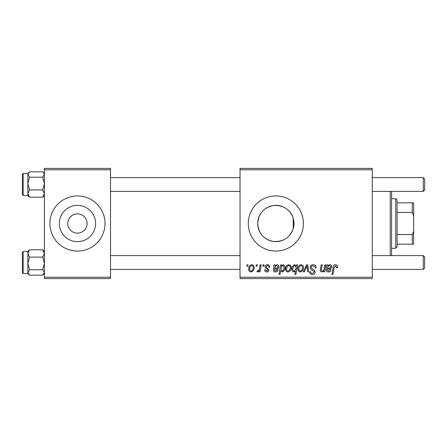 <?xml version="1.0" encoding="UTF-8"?>
<svg xmlns="http://www.w3.org/2000/svg" width="447" height="447" viewBox="0 0 447 447"><rect width="100%" height="100%" fill="white"/><g stroke="black" fill="none" stroke-linecap="round" stroke-linejoin="round"><path stroke-width="0.67" d="M67.815 223.271L67.815 223.5A9.644 9.644 0 0 0 77.46 233.144A9.644 9.644 0 0 0 87.104 223.5L87.104 223.271M87.104 223.729L87.104 223.5A9.644 9.644 0 0 0 77.46 213.856A9.644 9.644 0 0 0 67.815 223.5L67.815 223.729M59.328 223.5A18.131 18.131 0 0 0 77.46 241.631A18.131 18.131 0 0 0 95.591 223.5A18.131 18.131 0 0 0 77.46 205.369A18.131 18.131 0 0 0 59.328 223.5M49.908 223.5A27.558 27.558 0 0 0 77.46 251.058A27.558 27.558 0 0 0 105.017 223.5A27.558 27.558 0 0 0 77.46 195.942A27.558 27.558 0 0 0 49.908 223.5M293.215 228.735C289.879 237.815 283.208 242.05 273.201 241.436C263.674 239.385 258.517 233.407 257.723 223.5C258.539 213.577 263.685 207.598 273.173 205.57C283.18 204.933 289.857 209.168 293.215 218.265L293.986 223.5L293.215 228.735L293.215 218.265M293.986 223.5A18.131 18.131 0 0 1 275.855 241.631A18.131 18.131 0 0 1 257.723 223.5A18.131 18.131 0 0 1 275.855 205.369A18.131 18.131 0 0 1 293.986 223.5M248.297 223.5A27.558 27.558 0 0 0 275.855 251.058A27.558 27.558 0 0 0 303.407 223.5A27.558 27.558 0 0 0 275.855 195.942A27.558 27.558 0 0 0 248.297 223.5M372.295 278.61L240.033 278.61L240.033 277.229L372.295 277.229L372.295 278.61M372.295 169.771L240.033 169.771L240.033 168.39L372.295 168.39L372.295 277.229M263.076 264.831L264.082 264.831L263.87 266.211L262.847 266.211L263.076 264.831M256.315 264.831L257.316 264.831L257.109 266.211L256.081 266.211L256.315 264.831M269.843 267.082L268.843 267.34C268.882 266.289 268.401 265.702 267.401 265.585L266.082 266.658L266.295 267.272L268.965 269.977C268.854 271.245 268.15 271.91 266.865 271.972C265.462 271.938 264.702 271.228 264.579 269.843L265.585 269.714L266.909 271.094L267.965 270.128L267.865 269.563L265.585 268.01L265.082 266.736C265.272 265.395 266.06 264.719 267.451 264.708C268.977 264.769 269.776 265.557 269.843 267.082M281.616 264.831L281.437 265.809L283.147 264.708C284.504 265.088 285.119 266.038 284.996 267.563C285.091 269.798 284.169 271.268 282.23 271.972L280.649 270.809L279.984 274.475L278.973 274.475L280.604 264.831L281.616 264.831M313.196 264.708C315.219 264.814 316.213 265.904 316.185 267.971L315.18 268.088L314.928 266.669L313.129 265.836C311.995 265.831 311.341 266.367 311.173 267.451L311.436 268.295L314.045 269.932L315.18 272.044C315.057 273.693 314.157 274.547 312.481 274.603C310.738 274.497 309.799 273.564 309.665 271.81L310.665 271.715C310.771 272.838 311.386 273.424 312.514 273.475L314.18 272.1L313.805 271.24L312.079 270.239C310.838 269.748 310.201 268.848 310.173 267.541C310.352 265.736 311.363 264.792 313.196 264.708M301.021 264.708C302.608 264.92 303.407 265.848 303.407 267.502C303.502 269.949 302.446 271.441 300.239 271.972C298.635 271.715 297.853 270.737 297.898 269.038C297.836 266.686 298.881 265.244 301.021 264.708M324.813 264.831L325.829 264.831L324.645 271.849L323.628 271.849L323.829 270.67L321.739 271.972C320.75 271.86 320.259 271.29 320.264 270.267L321.181 264.831L322.198 264.831L321.287 270.239L322.058 271.094C323.455 270.681 324.192 269.681 324.265 268.088L324.813 264.831M337.479 266.837L337.39 267.714L336.384 267.837L336.474 266.999L335.44 265.836L334.121 267.647L332.965 274.475L331.948 274.475L333.144 267.407C333.261 265.842 334.049 264.942 335.501 264.708C336.814 264.792 337.474 265.501 337.479 266.837M240.033 169.771L240.033 277.229M327.835 264.831L327.936 265.702L329.931 264.708C331.098 264.847 331.696 265.518 331.713 266.73C331.529 268.25 330.64 268.993 329.042 268.965L327.344 269.217L327.204 270.049L328.472 271.094L330.087 269.714L331.087 269.843C330.691 271.212 329.791 271.921 328.383 271.972C327.098 271.977 326.36 271.363 326.176 270.133L326.802 264.831L327.835 264.831M296.635 264.831L297.523 264.831L295.892 274.475L294.88 274.475L295.461 271.111L293.813 271.972C292.416 271.625 291.774 270.681 291.885 269.139C291.802 266.881 292.746 265.401 294.724 264.708L296.411 266.105L296.635 264.831M306.502 264.831L307.732 264.831L308.693 271.849L307.687 271.849L306.977 265.915L304.401 271.849L303.317 271.849L306.502 264.831M288.751 264.708C290.338 264.92 291.131 265.848 291.137 267.502C291.232 269.949 290.17 271.441 287.963 271.972C286.359 271.715 285.577 270.737 285.622 269.038C285.56 266.686 286.605 265.244 288.751 264.708M274.978 264.831L275.084 265.702L277.073 264.708C278.246 264.847 278.839 265.518 278.861 266.73C278.677 268.25 277.783 268.993 276.185 268.965L274.486 269.217L274.346 270.049L275.615 271.094L277.229 269.714L278.235 269.843C277.838 271.212 276.939 271.921 275.531 271.972C274.24 271.977 273.503 271.363 273.318 270.133L273.944 264.831L274.978 264.831M251.801 264.708C253.388 264.92 254.181 265.848 254.187 267.502C254.282 269.949 253.225 271.441 251.013 271.972C249.409 271.715 248.633 270.737 248.677 269.038C248.616 266.686 249.655 265.244 251.801 264.708M260.176 264.831L261.193 264.831L260.009 271.849L258.992 271.849L259.249 270.396L257.623 271.972L256.941 271.715L257.343 270.619L257.846 270.843C259.009 270.189 259.618 269.122 259.668 267.636L260.176 264.831M247.046 264.831L248.051 264.831L247.839 266.211L246.817 266.211L247.046 264.831M110.526 278.61L44.393 278.61L44.393 277.229L110.526 277.229L110.526 278.61M110.526 169.771L44.393 169.771L44.393 168.39L110.526 168.39L110.526 277.229M44.393 169.771L44.393 277.229M329.612 265.585C328.282 265.931 327.578 266.848 327.511 268.34L328.763 268.088C329.852 268.155 330.506 267.703 330.713 266.73L329.612 265.585M295.83 269.033L296.054 267.435L294.802 265.585C293.439 266.25 292.802 267.429 292.886 269.122C292.796 270.172 293.215 270.826 294.137 271.094L295.83 269.033M300.278 271.094C301.792 270.541 302.502 269.379 302.407 267.608C302.485 266.501 302.021 265.825 301.015 265.585C299.546 266.166 298.842 267.317 298.898 269.044C298.819 270.156 299.283 270.837 300.278 271.094M288.008 271.094C289.522 270.541 290.226 269.379 290.131 267.608C290.209 266.501 289.745 265.825 288.74 265.585C287.27 266.166 286.566 267.317 286.628 269.044C286.544 270.156 287.008 270.837 288.008 271.094M282.163 271.094C283.443 270.469 284.052 269.362 283.99 267.77L283.61 266.021L282.817 265.585L281.655 266.451L280.962 269.284L282.163 271.094M276.76 265.585C275.425 265.931 274.726 266.848 274.659 268.34L275.905 268.088C277 268.155 277.648 267.703 277.861 266.73L276.76 265.585M251.058 271.094C252.572 270.541 253.281 269.379 253.186 267.608C253.259 266.501 252.795 265.825 251.795 265.585C250.326 266.166 249.616 267.317 249.677 269.044C249.599 270.156 250.057 270.837 251.058 271.094M391.583 191.4L391.583 255.6M390.209 255.6L390.209 191.4M42.688 177.219L44.393 183.561L42.688 189.902L44.393 193.551L42.688 197.194L43.247 196.68L42.688 197.194L29.569 197.194L27.859 193.551L29.569 189.902L27.859 183.561L29.569 177.219L27.859 174.526L29.569 171.827L42.688 171.827L43.247 172.341L44.393 174.526L42.688 177.219L29.569 177.219M27.859 195.49L27.859 173.486L23.177 173.486L23.177 195.535L22.35 194.708L22.35 174.352M42.688 189.902L29.569 189.902M28.96 172.386L27.859 173.486L27.859 195.535L29.569 197.194L28.334 195.881M42.688 257.098L44.393 263.439L42.688 269.781L44.393 272.474L42.688 275.173L29.569 275.173L27.859 272.474L27.859 273.514L23.177 273.514L23.177 251.465L27.859 251.465L27.859 253.449L29.569 249.806L29.005 250.32L29.569 249.806L42.688 249.806L44.393 253.449L42.688 257.098L29.569 257.098L27.859 253.449L27.859 263.439L29.569 257.098M22.35 272.648L22.35 252.292L22.35 254.226L22.35 252.292L23.177 251.465M44.393 251.465L42.688 249.806L43.918 251.119M29.569 269.781L27.859 263.439L27.859 272.474L29.569 269.781L42.688 269.781M29.569 275.173L27.859 273.514L27.859 251.51M44.393 173.486L42.688 171.827M424.65 179.001L424.65 190.02L423.27 191.4L423.27 177.621L424.65 179.001M424.65 256.98L423.27 255.6L424.65 256.98L424.65 267.999L423.27 269.379L423.27 255.6L372.295 255.6M395.718 248.297L395.718 198.703L397.092 200.077L397.092 246.923L395.718 248.297L391.583 248.297M395.718 198.703L391.583 198.703M413.626 244.168L412.251 244.168L412.251 234.524L413.626 231.172L413.626 244.168M397.092 244.168L412.251 244.168M397.092 202.832L413.626 202.832L413.626 231.172M397.092 234.524L412.251 234.524M413.626 215.828L412.251 212.476L412.251 202.832M397.092 212.476L412.251 212.476M44.393 195.535L43.247 196.68M23.177 195.535L27.859 195.535M23.177 173.486L22.35 174.313M27.859 251.465L29.005 250.32M23.177 273.514L22.35 272.687M44.393 273.514L43.292 274.614M110.526 177.621L240.033 177.621M372.295 177.621L423.27 177.621M110.526 191.4L240.033 191.4M372.295 191.4L423.27 191.4L424.65 190.02M423.27 269.379L372.295 269.379M240.033 269.379L110.526 269.379M240.033 255.6L110.526 255.6"/></g></svg>
